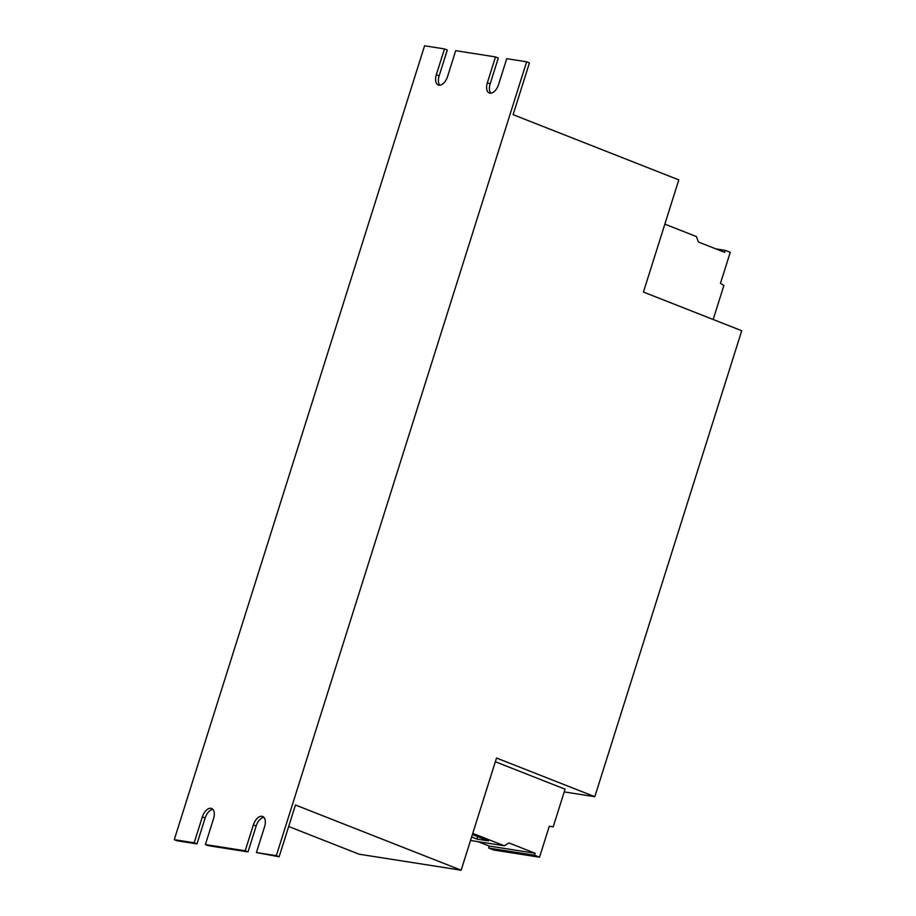 <?xml version="1.0" encoding="UTF-8"?>
<svg xmlns="http://www.w3.org/2000/svg" width="916" height="916" viewBox="0 0 916 916"><rect width="100%" height="100%" fill="white"/><g stroke="black" fill="none" stroke-linecap="round" stroke-linejoin="round"><path stroke-width="1.37" d="M461.149 870.2L496.518 758.024L594.816 796.702L741.731 330.733L643.433 292.055L678.802 179.88L513.109 114.672L529.437 62.906L526.631 61.796L276.323 855.67L279.128 856.781L295.456 805.004L461.149 870.2L359.095 854.204L288.677 826.495M174.269 839.674L177.074 840.785L196.974 843.899L194.169 842.789L174.269 839.674L424.577 45.8L444.478 48.914L436.314 74.803A10.007 5.588 111.5 0 0 438.26 84.993A10.007 5.588 111.5 0 0 447.546 76.566L455.699 50.678L495.499 56.918L487.346 82.806A10.007 5.588 111.5 0 0 489.293 92.997A10.007 5.588 111.5 0 0 498.567 84.57L506.731 58.681L526.631 61.796M444.478 48.914L447.283 50.025L439.119 75.913A10.007 5.588 111.5 0 0 439.806 85.199M194.169 842.789L202.333 816.912A10.007 5.588 111.5 0 1 211.607 808.473A10.007 5.588 111.5 0 1 213.554 818.664L205.39 844.552L208.207 845.663L248.007 851.903L256.171 826.014A10.007 5.588 111.5 0 1 263.9 817.37M205.39 844.552L245.202 850.792L248.007 851.903M495.499 56.918L498.315 58.029L490.152 83.906A10.007 5.588 111.5 0 0 490.827 93.203M564.222 791.905L594.816 796.702M495.35 761.746L565.08 789.18L553.195 826.873L549.291 826.232L539.535 857.193L534.555 855.235L535.184 853.265L508.975 842.96L504.304 845.777L472.759 833.365M196.974 843.899L205.138 818.011A10.007 5.588 111.5 0 1 212.878 809.378M245.202 850.792L253.354 824.904A10.007 5.588 111.5 0 1 262.64 816.477A10.007 5.588 111.5 0 1 264.587 826.667L256.423 852.556L279.128 856.781M256.423 852.556L276.323 855.67M713.175 319.489L723.88 285.517L720.48 283.284L730.247 252.324L725.277 250.366L724.648 252.335L698.45 242.03L696.389 236.557L664.844 224.145M725.277 250.366L715.9 248.889M539.535 857.193L493.61 850.002L488.629 848.044L489.259 846.063L535.184 853.265M488.629 848.044L534.555 855.235M489.259 846.063L478.049 841.655M470.515 840.476L504.304 845.777M471.614 837.006L476.892 839.079L488.526 840.911L472.393 834.556M549.279 826.255L553.195 826.873M477.671 836.629L476.892 839.079M436.314 74.803L439.119 75.913M253.354 824.904L256.171 826.014M202.333 816.912L205.138 818.011M487.346 82.806L490.152 83.906"/></g></svg>
